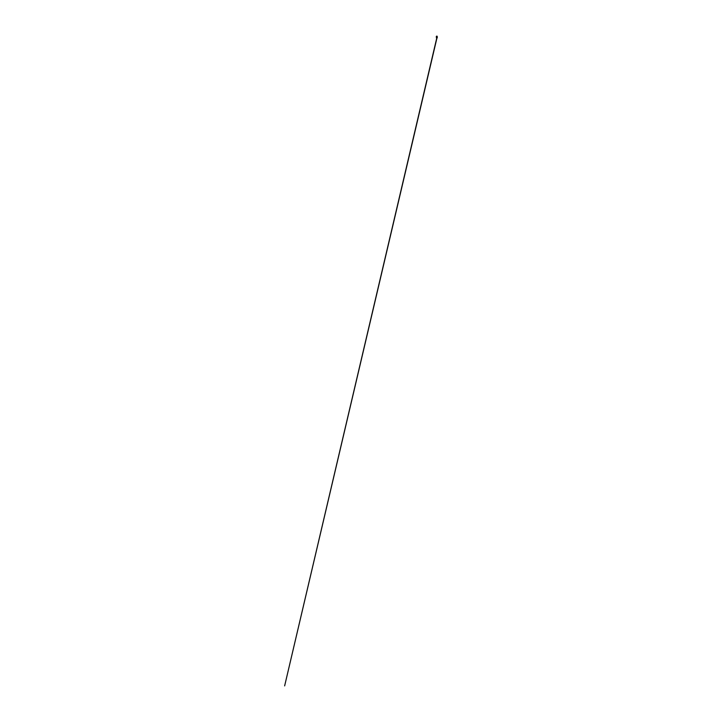 <?xml version="1.0" encoding="UTF-8"?>
<svg xmlns="http://www.w3.org/2000/svg" width="722" height="722" viewBox="0 0 722 722"><rect width="100%" height="100%" fill="white"/><g stroke="black" fill="none" stroke-linecap="round" stroke-linejoin="round"><path stroke-width="1.08" d="M436.458 36.262L437.198 36.705L436.512 36.217M437.009 36.669L436.539 36.506M437.234 37.49L437.288 37.021L436.35 37.345L437.27 37.327M436.458 37.824L437.171 37.77M436.404 37.851L437.117 38.022M436.927 38.076L284.639 685.9L436.846 37.688M436.711 37.255L437.252 37.012M436.386 36.93L436.503 37.697M436.53 37.057L437.09 37.039M436.278 36.542L437.198 36.822M436.377 37.562L436.684 38.14L437.234 37.842M436.476 36.642L437.18 36.271M436.485 36.506L437.144 36.29M437.225 37.174L436.359 37.111L437.225 37.174M437.045 36.172L436.593 36.163M436.296 36.488L437.171 36.253L436.296 36.488M436.44 36.632L437.18 36.632"/></g></svg>

